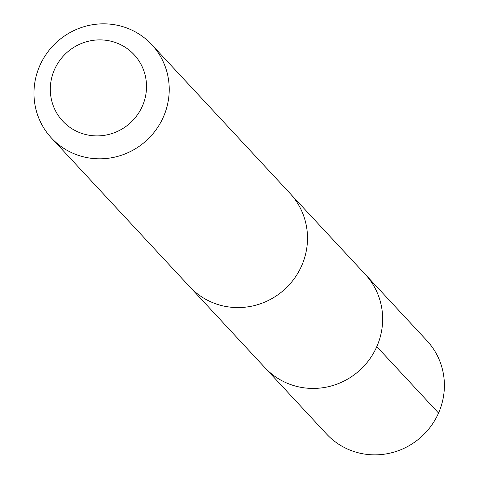 <?xml version="1.0" encoding="UTF-8"?>
<svg xmlns="http://www.w3.org/2000/svg" width="477" height="477" viewBox="0 0 477 477"><rect width="100%" height="100%" fill="white"/><g stroke="black" fill="none" stroke-linecap="round" stroke-linejoin="round"><path stroke-width="0.72" d="M291.435 194.95L365.215 274.305A68.515 66.565 137.1 0 1 360.356 369.711A68.515 66.565 137.1 0 1 264.842 367.594L326.56 434.016A68.533 66.583 -42.9 0 0 389.977 453.15A68.533 66.583 -42.9 0 0 440.969 406.726A68.533 66.583 -42.9 0 0 426.951 340.703L365.215 274.305A68.515 66.565 137.1 0 1 360.356 369.711A68.515 66.565 137.1 0 1 264.842 367.594L191.086 288.215M51.403 137.978L189.679 286.743A68.533 66.583 -42.9 0 0 253.09 305.87A68.533 66.583 -42.9 0 0 304.076 259.458A68.533 66.583 -42.9 0 0 290.07 193.435L151.793 44.671A68.533 66.583 -42.9 0 0 56.274 42.554A68.533 66.583 -42.9 0 0 51.403 137.978A68.533 66.583 -42.9 0 0 114.814 157.106A68.533 66.583 -42.9 0 0 165.805 110.694A68.533 66.583 -42.9 0 0 151.793 44.671M107.808 134.687A48.749 47.36 -42.9 0 0 134.574 55.201A48.749 47.36 -42.9 0 0 52.852 73.792A48.749 47.36 -42.9 0 0 107.808 134.687M438.542 413.052L376.8 346.636"/></g></svg>
